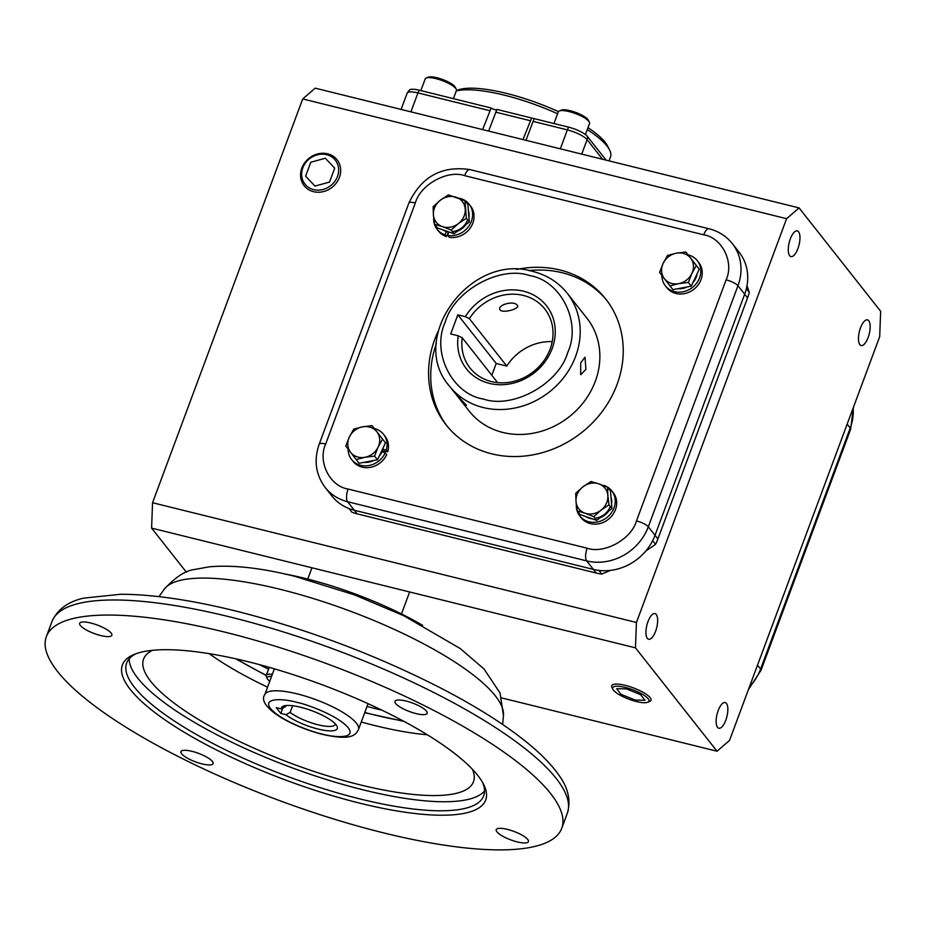 <?xml version="1.0" encoding="UTF-8"?>
<svg xmlns="http://www.w3.org/2000/svg" width="927" height="927" viewBox="0 0 927 927"><rect width="100%" height="100%" fill="white"/><g stroke="black" fill="none" stroke-linecap="round" stroke-linejoin="round"><path stroke-width="1.39" d="M235.655 658.784L266.211 675.516A16.663 4.392 20.4 0 1 272.329 674.335M364.717 712.712L403.952 721.38M224.867 632.144A274.937 72.387 -159.6 0 0 46.35 636.629A274.937 72.387 -159.6 0 0 383.21 832.794A274.937 72.387 -159.6 0 0 561.739 828.298A274.937 72.387 -159.6 0 0 224.867 632.144M90.811 623.025A17.161 4.519 20.4 0 1 111.843 635.273A17.161 4.519 20.4 0 1 100.707 635.551A17.161 4.519 20.4 0 1 79.676 623.303A17.161 4.519 20.4 0 1 90.811 623.025M406.119 701.055A17.161 4.519 20.4 0 1 427.15 713.303A17.161 4.519 20.4 0 1 416.003 713.581A17.161 4.519 20.4 0 1 394.972 701.345A17.161 4.519 20.4 0 1 406.119 701.055M507.382 829.375A17.161 4.519 20.4 0 1 528.413 841.623A17.161 4.519 20.4 0 1 517.266 841.901A17.161 4.519 20.4 0 1 496.235 829.653A17.161 4.519 20.4 0 1 507.382 829.375M192.074 751.345A17.161 4.519 20.4 0 1 213.106 763.581A17.161 4.519 20.4 0 1 201.959 763.871A17.161 4.519 20.4 0 1 180.939 751.623A17.161 4.519 20.4 0 1 192.074 751.345M136.269 653.628A190.452 50.139 -159.6 0 0 126.651 663.06A190.452 50.139 -159.6 0 0 134.392 687.185A190.452 50.139 -159.6 0 0 360.012 798.947A190.452 50.139 -159.6 0 0 483.674 795.841A190.452 50.139 -159.6 0 0 482.561 782.411M130.278 689.456A193.789 51.02 20.4 0 1 134.16 654.427A193.789 51.02 20.4 0 1 309.815 680.291A193.789 51.02 20.4 0 1 477.799 775.47A193.789 51.02 20.4 0 1 483.639 784.393A193.789 51.02 20.4 0 1 348.274 800.186A193.789 51.02 20.4 0 1 130.278 689.456M129.166 658.854A190.452 50.139 -159.6 0 0 363.372 789.908A190.452 50.139 -159.6 0 0 484.531 791.009M472.422 769.294A175.979 46.338 20.4 0 1 474.195 778.518A175.979 46.338 20.4 0 1 359.201 784.624A175.979 46.338 20.4 0 1 145.145 656.142A175.979 46.338 20.4 0 1 152.515 650.325M422.654 625.343A133.303 35.099 -159.6 0 0 304.879 578.355A133.303 35.099 -159.6 0 0 284.23 573.871M367.057 706.432A149.965 39.479 -159.6 0 0 376.362 708.842A149.965 39.479 -159.6 0 0 381.97 710.186M364.809 712.457A149.965 39.479 -159.6 0 0 374.126 714.868A149.965 39.479 -159.6 0 0 403.106 720.928M259.606 664.682A149.965 39.479 -159.6 0 0 268.54 669.236M236.594 659.004A149.965 39.479 -159.6 0 0 266.304 675.262M285.898 714.671L280.811 713.419L276.246 707.625L281.333 708.877A29.791 7.845 20.4 0 1 283.245 706.154A29.791 7.845 20.4 0 1 312.098 710.8A29.791 7.845 20.4 0 1 336.976 726.131A29.791 7.845 20.4 0 1 319.757 729.456A29.791 7.845 20.4 0 1 285.898 714.671L290.139 712.434A26.466 6.964 -159.6 0 0 318.1 724.798A26.466 6.964 -159.6 0 0 335.284 724.358A26.466 6.964 -159.6 0 0 335.389 723.952M285.979 705.528L285.562 706.641A26.466 6.964 -159.6 0 1 285.69 705.911A26.466 6.964 -159.6 0 1 285.875 705.54M281.333 708.877L285.562 706.641M282.781 708.112L280.811 713.419M290.139 712.434L292.631 705.725M269.745 681.275A14.994 3.951 20.4 0 1 267.822 679.479A14.994 3.951 20.4 0 1 267.37 678.796A14.994 3.951 20.4 0 1 271.541 676.432M267.37 678.796L266.385 676.837A16.663 4.392 20.4 0 1 266.211 675.493L269.247 667.347M790.314 238.911A13.221 5.064 -76.1 0 1 797.301 230.904A13.221 5.064 -76.1 0 1 797.927 248.563A13.221 5.064 -76.1 0 1 790.94 256.582A13.221 5.064 -76.1 0 1 790.314 238.911M860.511 327.868A13.221 5.064 -76.1 0 1 867.498 319.861A13.221 5.064 -76.1 0 1 868.124 337.521A13.221 5.064 -76.1 0 1 861.137 345.528A13.221 5.064 -76.1 0 1 860.511 327.868M718.182 710.557A13.221 5.064 -76.1 0 1 725.169 702.55A13.221 5.064 -76.1 0 1 725.806 720.209A13.221 5.064 -76.1 0 1 718.819 728.228A13.221 5.064 -76.1 0 1 718.182 710.557M647.985 621.611A13.221 5.064 -76.1 0 1 654.972 613.593A13.221 5.064 -76.1 0 1 655.609 631.264A13.221 5.064 -76.1 0 1 648.622 639.271A13.221 5.064 -76.1 0 1 647.985 621.611M601.797 574.056L598.923 570.406A49.988 44.264 141.7 0 1 593.396 569.398L354.334 510.244A49.988 44.264 141.7 0 1 349.05 508.575L351.936 512.214A49.988 44.264 -38.3 0 0 357.219 513.882L596.27 573.048A49.988 44.264 -38.3 0 0 601.797 574.056A229.942 203.592 -38.3 0 0 610.383 570.395M749.259 292.341L746.374 288.691A49.988 44.264 141.7 0 1 744.671 294.23L655.018 535.296A49.988 44.264 141.7 0 1 652.666 540.673L655.551 544.311A49.988 44.264 -38.3 0 0 657.903 538.946L747.556 297.88A49.988 44.264 -38.3 0 0 749.259 292.341A229.942 203.592 -38.3 0 0 747 285.771M645.818 550.997A229.942 203.592 -38.3 0 0 655.551 544.311M786.594 218.691L302.723 98.934L315.203 88.158L799.074 207.903L786.594 218.691L636.432 622.481L635.47 647.857L717.034 751.218L501.704 697.927M186.42 572.237L151.588 528.1L152.561 502.724L302.723 98.934M152.561 502.724L636.432 622.481M717.034 751.218L729.514 740.43L879.688 336.652L880.65 311.275L799.074 207.903M151.588 528.1L635.47 647.857M455.238 393.419L449.525 386.188A74.983 66.385 -38.3 0 0 483.176 407.532A74.983 66.385 -38.3 0 0 575.621 356.374A74.983 66.385 -38.3 0 0 567.254 293.28L586.93 318.216A74.983 66.385 141.7 0 1 584.798 400.661A74.983 66.385 141.7 0 1 502.851 432.457A74.983 66.385 141.7 0 1 469.201 411.113L459.178 398.401L466.501 405.296L455.528 393.685M438.158 331.31A101.646 89.989 -38.3 0 0 434.763 339.375A101.646 89.989 -38.3 0 0 446.119 424.89A101.646 89.989 -38.3 0 0 538.089 453.767A101.646 89.989 -38.3 0 0 617.046 384.485A101.646 89.989 -38.3 0 0 605.69 298.957A101.646 89.989 -38.3 0 0 516.524 269.467M447.208 426.246A101.646 89.989 141.7 0 1 436.397 343.546M415.342 202.932A10 2.63 -159.6 0 0 408.853 203.106L319.201 444.172A10 2.63 20.4 0 1 325.69 443.998L415.342 202.932C420.394 184.647 447.509 169.641 464.647 175.655L703.709 234.821A10 3.835 -76.1 0 1 708.981 228.76C718.541 231.182 726.339 236.153 732.376 243.662L739.097 252.167A49.988 44.264 141.7 0 1 744.671 294.23L655.018 535.296A49.988 44.264 141.7 0 1 593.396 569.398L354.334 510.244A49.988 44.264 141.7 0 1 331.912 496.003L325.192 487.498A49.988 44.264 141.7 0 0 347.625 501.727L357.219 513.882M528.83 270.603A101.646 89.989 141.7 0 1 606.756 300.336M529.444 275.528C500.001 265.331 453.987 290.788 445.215 322.144C431.159 352.179 452.075 394.207 483.5 399.073C512.944 409.27 558.946 383.813 567.73 352.457C581.785 322.422 560.87 280.406 529.444 275.528M585.899 369.386L585.018 357.243L580.708 362.816L580.684 374.74L585.899 369.386M500.209 310C502.874 313.546 520.962 308.575 517.243 305.319C514.276 300.093 496.188 305.053 500.209 310L499.838 309.178M517.59 306.061L517.243 305.319M497.637 382.642L462.237 337.776A47.625 42.167 -38.3 0 0 470.047 368.019A47.625 42.167 -38.3 0 0 513.141 381.542A47.625 42.167 -38.3 0 0 550.128 349.085A47.625 42.167 -38.3 0 0 544.809 309.015A47.625 42.167 -38.3 0 0 469.352 318.645L506.779 366.072A47.625 42.167 141.7 0 1 552.225 341.646M465.331 316.675A50.95 45.11 141.7 0 1 528.286 292.665A50.95 45.11 141.7 0 1 552.156 348.61A50.95 45.11 141.7 0 1 494.195 384.299A50.95 45.11 141.7 0 1 458.216 335.806L450.707 333.952L457.822 314.809L465.331 316.675L469.352 318.645M462.237 337.776L458.216 335.806M456.362 394.751L459.178 398.401M457.822 314.809L496.212 363.454L506.779 366.072M491.82 375.261L496.212 363.454M451.159 230.058L442.422 226.617A16.663 14.751 -38.3 0 0 458.332 223.616A16.663 14.751 -38.3 0 0 465.227 208.934A16.663 14.751 -38.3 0 0 456.211 197.254A16.663 14.751 -38.3 0 0 440.302 200.255A16.663 14.751 -38.3 0 0 434.381 208.239A16.663 14.751 -38.3 0 0 433.407 214.937L433.129 206.698L440.302 200.255L448.332 194.902L464.948 200.695L466.362 218.274L458.332 223.616L451.159 230.058L454.091 233.766L469.294 221.982L466.362 218.274M469.294 221.982L467.88 204.404L464.948 200.695M434.543 224.276L433.407 214.937A16.663 14.751 -38.3 0 0 442.422 226.617L434.543 224.276L437.474 227.984L454.091 233.766M448.738 232.109L447.776 235.481A20.324 17.995 -38.3 0 0 471.38 221.31A20.324 17.995 -38.3 0 0 469.12 204.207A20.324 17.995 -38.3 0 0 458.668 198.146M447.776 235.481L449.213 237.312A20.324 17.995 -38.3 0 0 472.828 223.14A20.324 17.995 -38.3 0 0 470.557 206.037L469.12 204.207M433.709 218.1A20.324 17.995 -38.3 0 0 437.196 229.398A20.324 17.995 -38.3 0 0 444.914 234.774L446.35 236.594L448.436 232.063M437.196 229.398L438.633 231.217A20.324 17.995 -38.3 0 0 446.35 236.594M444.914 234.774L446.397 231.53M468.367 210.394A16.663 14.751 141.7 0 1 468.923 217.381M465.91 224.612A16.663 14.751 141.7 0 1 457.486 231.136M449.688 232.237A16.663 14.751 141.7 0 1 443.187 229.977M452.399 231.634A16.663 14.751 -38.3 0 0 467.614 219.896M661.89 275.435A20.324 17.995 -38.3 0 0 665.401 285.875A20.324 17.995 -38.3 0 0 674.52 291.657A20.324 17.995 -38.3 0 0 696.733 283.036A20.324 17.995 -38.3 0 0 697.313 260.684A20.324 17.995 -38.3 0 0 688.193 254.902M665.401 285.875L666.837 287.694A20.324 17.995 -38.3 0 0 675.957 293.488A20.324 17.995 -38.3 0 0 698.17 284.867A20.324 17.995 -38.3 0 0 698.749 262.515L697.313 260.684M685.91 252.005L690.685 258.204A16.663 14.751 -38.3 0 0 683.118 253.349A16.663 14.751 -38.3 0 0 676.293 253.198L685.91 252.005L699.248 269.212L691.275 286.165L688.355 282.445L678.738 283.639L669.978 285.91L659.572 272.422L663.129 263.407L667.544 255.47L676.293 253.198A16.663 14.751 -38.3 0 0 663.129 263.407A16.663 14.751 -38.3 0 0 664.346 278.621A16.663 14.751 -38.3 0 0 678.738 283.639A16.663 14.751 -38.3 0 0 691.901 273.43L688.355 282.445M696.316 265.493L691.901 273.43A16.663 14.751 -38.3 0 0 690.685 258.204L699.248 269.212M691.275 286.165L672.909 289.63L669.978 285.91M694.23 262.7A16.663 14.751 141.7 0 1 694.439 262.955A16.663 14.751 141.7 0 1 694.81 263.453M697.15 273.674A16.663 14.751 141.7 0 1 693.025 282.457M687.255 286.918A16.663 14.751 141.7 0 1 677.788 288.703M608.981 504.867L600.951 510.221A16.663 14.751 -38.3 0 0 606.872 502.237A16.663 14.751 -38.3 0 0 607.845 495.539L608.981 504.867L611.913 508.575L610.499 491.009L607.567 487.289L607.845 495.539A16.663 14.751 -38.3 0 0 598.83 483.859L607.567 487.289M593.778 516.652L585.041 513.222A16.663 14.751 -38.3 0 0 600.951 510.221L593.778 516.652L596.698 520.371L580.093 514.578L577.162 510.87L576.026 501.542L575.748 493.291L582.921 486.86L590.951 481.507L598.83 483.859A16.663 14.751 -38.3 0 0 582.921 486.86A16.663 14.751 -38.3 0 0 576.026 501.542A16.663 14.751 -38.3 0 0 585.041 513.222L577.162 510.87M596.698 520.371L611.913 508.575M576.327 504.705A20.324 17.995 -38.3 0 0 579.815 515.991A20.324 17.995 -38.3 0 0 598.216 521.774A20.324 17.995 -38.3 0 0 613.998 507.915A20.324 17.995 -38.3 0 0 611.727 490.812A20.324 17.995 -38.3 0 0 604.022 485.435L603.871 485.748M579.815 515.991L581.252 517.822A20.324 17.995 -38.3 0 0 599.653 523.593A20.324 17.995 -38.3 0 0 615.435 509.734A20.324 17.995 -38.3 0 0 613.176 492.631L611.727 490.812M608.518 511.206A16.663 14.751 141.7 0 1 600.105 517.73M592.307 518.83A16.663 14.751 141.7 0 1 585.806 516.571M595.018 518.228A16.663 14.751 -38.3 0 0 610.233 506.49M610.974 496.988A16.663 14.751 141.7 0 1 611.542 503.975M356.2 459.56L350.568 452.272A16.663 14.751 -38.3 0 0 358.135 457.127A16.663 14.751 -38.3 0 0 364.96 457.278L356.2 459.56L359.131 463.268L377.498 459.804L385.47 442.851L372.133 425.655L385.47 442.851M382.538 439.143L378.123 447.069A16.663 14.751 -38.3 0 0 376.907 431.855A16.663 14.751 -38.3 0 0 362.515 426.837A16.663 14.751 -38.3 0 0 349.352 437.046A16.663 14.751 -38.3 0 0 350.568 452.272L345.794 446.072L349.352 437.046L353.755 429.12L362.515 426.837L372.133 425.655M374.566 456.096L364.96 457.278A16.663 14.751 -38.3 0 0 378.123 447.069L374.566 456.096L377.498 459.804M348.112 449.074A20.324 17.995 -38.3 0 0 351.623 459.514A20.324 17.995 -38.3 0 0 360.742 465.308A20.324 17.995 -38.3 0 0 385.215 452.863L386.652 454.693A20.324 17.995 -38.3 0 1 362.179 467.127A20.324 17.995 -38.3 0 1 353.06 461.345L351.623 459.514M385.215 452.863L382.028 451.797M382.399 450.939L387.718 451.808A20.324 17.995 -38.3 0 0 384.972 436.153L383.535 434.334A20.324 17.995 -38.3 0 0 374.415 428.541M382.909 449.433L386.281 449.977L387.718 451.808M386.281 449.977A20.324 17.995 -38.3 0 0 383.535 434.334M380.452 436.35A16.663 14.751 141.7 0 1 380.661 436.605A16.663 14.751 141.7 0 1 381.02 437.092M383.372 447.312A16.663 14.751 141.7 0 1 379.247 456.096M373.465 460.568A16.663 14.751 141.7 0 1 364.01 462.353M557.59 113.766A86.651 22.816 -159.6 0 0 504.346 95.168A86.651 22.816 -159.6 0 0 456.269 90.939M558.425 111.622A83.314 21.935 -159.6 0 0 506.42 93.372A83.314 21.935 -159.6 0 0 457.37 90.22L456.385 90.637M522.967 139.571L531.623 118.007L568.738 127.196A15.771 4.148 20.4 0 1 587.417 136.454L606.131 160.151M488.61 131.066L496.918 109.421L531.623 118.007M401.101 109.409L407.138 93.175L409.502 89.931A15.771 4.148 20.4 0 1 419.328 90.22L491.159 107.995A3.337 0.881 -159.6 0 0 494.23 109.456A3.337 0.881 -159.6 0 0 496.779 109.687M609.062 160.881L610.499 156.987A86.651 22.816 -159.6 0 0 609.595 150A86.651 22.816 -159.6 0 0 587.255 129.606M482.631 129.595L491.159 107.995M525.957 140.313L533.987 119.096M609.595 150L607.625 146.095A83.314 21.935 -159.6 0 0 587.973 127.671M453.396 98.656L456.42 90.545A16.663 4.392 -159.6 0 0 456.246 89.201A16.663 4.392 -159.6 0 0 436.003 78.656A16.663 4.392 -159.6 0 0 426.188 78.019A16.663 4.392 -159.6 0 0 425.18 78.922L420.846 90.591M456.246 89.201L455.261 87.242A14.994 3.951 -159.6 0 0 437.046 77.752A14.994 3.951 -159.6 0 0 428.216 77.184L426.188 78.019M585.412 134.566L589.537 123.488A16.663 4.392 -159.6 0 0 589.352 122.144A16.663 4.392 -159.6 0 0 588.854 121.379A16.663 4.392 -159.6 0 0 574.416 113.187A16.663 4.392 -159.6 0 0 559.305 110.962A16.663 4.392 -159.6 0 0 558.297 111.866L553.952 123.534M589.352 122.144L588.367 120.186A14.994 3.951 -159.6 0 0 587.927 119.502A14.994 3.951 -159.6 0 0 574.925 112.132A14.994 3.951 -159.6 0 0 561.333 110.128L559.305 110.962M612.898 689.306L611.947 687.405A20.95 5.516 20.4 0 1 611.739 685.679A20.95 5.516 20.4 0 1 625.331 685.377A20.95 5.516 20.4 0 1 651.009 700.279A20.95 5.516 20.4 0 1 649.723 701.449L647.764 702.26A19.328 5.087 20.4 0 1 636.385 701.53A19.328 5.087 20.4 0 1 612.898 689.306A19.328 5.087 20.4 0 1 625.25 687.428A19.328 5.087 20.4 0 1 644.091 695.331A19.328 5.087 20.4 0 1 647.764 702.26M644.983 700.244L640.545 694.636L626.385 688.865L616.64 688.715L621.078 694.335L635.25 700.094L644.983 700.244M313.581 191.692A20.95 18.552 141.7 0 1 304.856 186.536A20.95 18.552 141.7 0 1 304.427 163.175A20.95 18.552 141.7 0 1 327.66 153.812A20.95 18.552 141.7 0 1 337.695 160.626A20.95 18.552 141.7 0 1 336.107 183.279A20.95 18.552 141.7 0 1 313.581 191.692M313.65 189.641A19.328 17.115 141.7 0 1 302.828 167.868A19.328 17.115 141.7 0 1 326.652 154.682A19.328 17.115 141.7 0 1 337.486 176.454A19.328 17.115 141.7 0 1 313.65 189.641M329.514 182.074L334.693 168.158L325.331 158.239L310.788 162.248L305.609 176.165L314.983 186.084L329.514 182.074M567.336 813.234A274.937 72.387 -159.6 0 0 230.475 617.069A274.937 72.387 -159.6 0 0 51.958 621.565C57.416 609.421 68.053 601.6 83.859 598.112L120.73 594.253C152.457 594.346 190.8 599.943 235.759 611.02C308.112 629.352 377.057 655.343 442.585 689.004C479.247 708.135 508.749 727.092 531.078 745.864C542.816 755.772 551.959 765.354 558.506 774.624C568.193 787.602 571.136 800.464 567.336 813.234L561.739 828.298M164.183 589.305C175.412 577.115 185.481 570.522 194.392 569.526L209.189 566.826C232.851 564.752 261.414 567.938 294.867 576.362L354.508 594.879L403.894 615.806L460.174 648.506L483.998 668.97L499.989 692.909L503.454 715.482A181.449 47.775 -159.6 0 0 495.331 695.841A181.449 47.775 -159.6 0 0 280.383 589.363A181.449 47.775 -159.6 0 0 164.183 589.305L158.957 596.64M209.201 653.662A160.603 42.283 -159.6 0 0 267.567 687.15M361.263 721.994A160.603 42.283 -159.6 0 0 374.67 725.517A160.603 42.283 -159.6 0 0 427.335 734.787M296.895 702.342C307.752 704.52 338.448 715.934 348.216 727.765C356.918 739.329 333.708 737.405 321.843 733.964C310.974 731.785 280.278 720.372 270.522 708.541C261.82 696.965 285.029 698.888 296.895 702.342M297.208 693.883A49.988 13.163 20.4 0 1 358.459 729.549C355.029 737.139 347.509 739.827 322.48 734.404C287.393 725.354 256.872 705.482 264.751 694.694A49.988 13.163 20.4 0 1 297.208 693.883M748.413 689.618L760.997 670.325A10 2.63 -159.6 0 0 760.592 669.062A49.988 44.264 141.7 0 1 749.387 687.023M853.408 407.301L850.638 429.259A10 2.63 -159.6 0 0 850.233 427.996L760.592 669.062L757.51 665.169M853.153 407.984A49.988 44.264 141.7 0 1 850.233 427.996L847.162 424.102M732.376 243.662A49.988 44.264 141.7 0 1 737.962 285.713L747.556 297.88M703.709 234.821C722.052 237.59 734.369 262.353 726.119 279.85A10 2.63 20.4 0 1 737.962 285.713L648.309 526.779L657.903 538.946M726.119 279.85L636.467 520.916A10 2.63 20.4 0 1 648.309 526.779A49.988 44.264 141.7 0 1 586.675 560.893L596.27 573.048M636.467 520.916C631.414 539.201 604.3 554.207 587.162 548.205A10 3.835 103.9 0 0 586.675 560.893L347.625 501.727A10 3.835 103.9 0 1 348.1 489.039C329.757 486.269 317.44 461.495 325.69 443.998M464.647 175.655A10 3.835 -76.1 0 1 469.931 169.595C441.762 165.481 421.403 176.651 408.853 203.106M587.162 548.205L348.1 489.039M495.644 112.132L530.012 120.637M419.328 90.22A6.663 2.549 103.9 0 0 417.95 92.909L489.665 110.661M407.138 93.175A16.663 4.392 20.4 0 1 417.95 92.909L410.916 111.843M587.417 136.454A6.663 5.898 141.7 0 1 587.104 139.664L602.573 159.27M568.738 127.196A6.663 2.549 103.9 0 0 567.359 129.884A16.663 4.392 20.4 0 1 587.104 139.664L581.727 154.114M533.002 121.379L567.359 129.884L560.325 148.818M46.35 636.629L51.958 621.565M503.454 715.482L502.619 724.451M311.947 567.788L307.752 579.074M274.369 668.831L264.751 694.694M409.63 591.959L401.461 613.929M368.077 703.686L358.459 729.549M850.638 429.259L760.997 670.325M469.931 169.595L708.981 228.76M319.201 444.172C313.685 460.105 315.678 474.554 325.192 487.498M449.525 386.188C407.162 338.39 470.603 252.179 532.967 271.495C547.023 275.064 558.46 282.329 567.254 293.28"/></g></svg>
